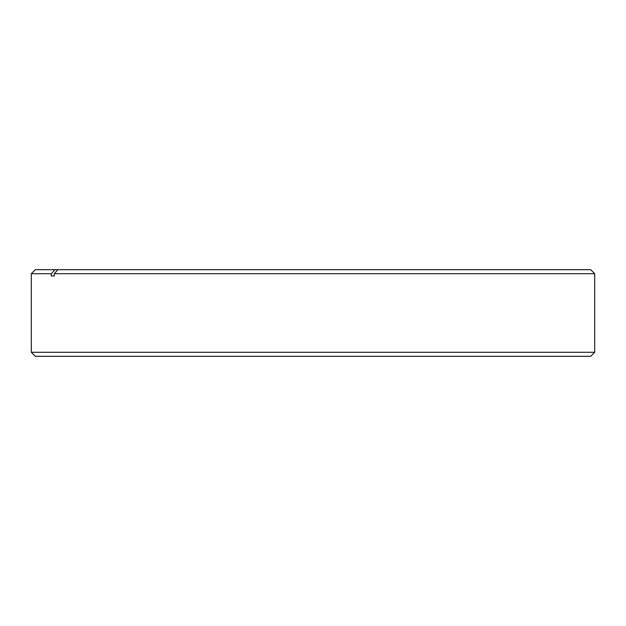 <?xml version="1.0" encoding="UTF-8"?>
<svg xmlns="http://www.w3.org/2000/svg" width="626" height="626" viewBox="0 0 626 626"><rect width="100%" height="100%" fill="white"/><g stroke="black" fill="none" stroke-linecap="round" stroke-linejoin="round"><path stroke-width="0.94" d="M313 356.311L590.662 356.311L594.7 352.281L31.3 352.281L35.338 356.311L313 356.311M51.269 275.988L51.269 273.719L55.002 269.689L590.662 269.689L594.7 273.719L54.266 273.719L54.266 275.988L51.269 275.988L54.266 275.988M51.269 273.719L31.3 273.719L31.3 352.281M55.002 269.689L35.338 269.689L31.3 273.719M57.991 269.689L54.266 273.719M594.7 273.719L594.7 352.281"/></g></svg>
